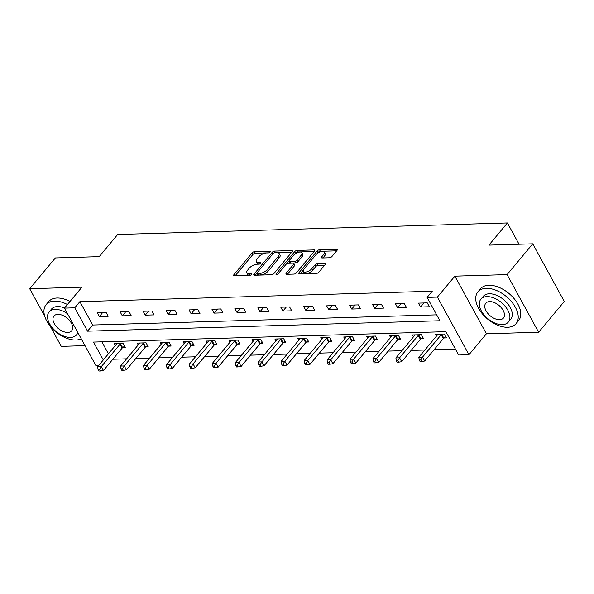 <?xml version="1.0" encoding="UTF-8"?>
<svg xmlns="http://www.w3.org/2000/svg" width="594" height="594" viewBox="0 0 594 594"><rect width="100%" height="100%" fill="white"/><g stroke="black" fill="none" stroke-linecap="round" stroke-linejoin="round"><path stroke-width="0.89" d="M270.151 252.034A1.366 0.609 -28.7 0 0 270.337 251.411A1.366 0.609 -28.7 0 0 269.847 251.217L254.507 251.678A1.953 0.876 -28.7 0 0 252.056 252.925L233.91 274.68A1.953 0.876 -28.7 0 0 233.642 275.579A1.953 0.876 -28.7 0 0 234.348 275.846L249.68 275.393A1.366 0.609 -28.7 0 0 251.396 274.517A1.366 0.609 -28.7 0 0 251.589 273.893A1.366 0.609 -28.7 0 0 251.091 273.7L249.109 273.76A6.237 2.792 -28.7 0 1 246.866 272.891A6.237 2.792 -28.7 0 1 247.713 270.032L249.228 268.213A6.237 2.792 -28.7 0 1 257.076 264.211L259.058 264.152A1.366 0.609 -28.7 0 0 260.773 263.276A1.366 0.609 -28.7 0 0 260.959 262.652A1.366 0.609 -28.7 0 0 260.469 262.459L258.487 262.518A6.237 2.792 -28.7 0 1 256.237 261.65A6.237 2.792 -28.7 0 1 257.091 258.791L258.605 256.979A6.237 2.792 -28.7 0 1 266.446 252.97L268.429 252.91A1.366 0.609 -28.7 0 0 270.151 252.034M329.462 257.766A1.953 0.876 -28.7 0 0 331.912 256.519L337.006 250.416A1.953 0.876 -28.7 0 0 337.273 249.525A1.953 0.876 -28.7 0 0 336.568 249.25L319.535 249.755A1.953 0.876 -28.7 0 0 317.085 251.002L298.938 272.757A1.953 0.876 -28.7 0 0 298.678 273.656A1.953 0.876 -28.7 0 0 299.376 273.923L316.409 273.426A1.953 0.876 -28.7 0 0 318.859 272.171L325.015 264.798A1.953 0.876 -28.7 0 0 325.274 263.907A1.953 0.876 -28.7 0 0 324.576 263.632L317.285 263.847A1.953 0.876 -28.7 0 0 314.835 265.102L311.783 268.755A5.212 2.331 -28.7 0 1 307.061 271.77A5.212 2.331 -28.7 0 1 303.348 271.376A5.212 2.331 -28.7 0 1 304.061 268.985L316.008 254.663A5.212 2.331 -28.7 0 1 320.73 251.648A5.212 2.331 -28.7 0 1 324.443 252.042A5.212 2.331 -28.7 0 1 323.73 254.432L321.74 256.816A1.953 0.876 -28.7 0 0 321.473 257.714A1.953 0.876 -28.7 0 0 322.178 257.982L329.462 257.766M532.744 243.83L564.3 301.462L538.624 332.246L507.076 274.614L532.744 243.83L488.921 245.122L507.402 222.958L117.686 234.482L99.198 256.645L55.376 257.937L29.7 288.721L81.905 287.184L64.449 308.115L74.747 307.811L79.878 301.655L432.246 291.238L427.108 297.394L437.407 297.089L468.963 354.729L458.665 355.026L445.871 331.667L93.51 342.077L103.297 359.964M507.076 274.614L454.863 276.158L437.407 297.089M292.114 251.745A1.953 0.876 -28.7 0 0 292.382 250.846A1.953 0.876 -28.7 0 0 291.676 250.579L274.643 251.076A1.953 0.876 -28.7 0 0 272.193 252.331L254.046 274.086A1.953 0.876 -28.7 0 0 253.779 274.977A1.953 0.876 -28.7 0 0 254.484 275.252L271.517 274.747A1.953 0.876 -28.7 0 0 273.968 273.5L292.114 251.745M297.089 250.416L314.122 249.911A1.953 0.876 -28.7 0 1 314.827 250.185A1.953 0.876 -28.7 0 1 314.56 251.076L296.413 272.832A1.953 0.876 -28.7 0 1 293.963 274.086L286.672 274.302A1.953 0.876 -28.7 0 1 285.974 274.027A1.953 0.876 -28.7 0 1 286.241 273.136L293.599 264.315A1.953 0.876 -28.7 0 0 293.867 263.417A1.953 0.876 -28.7 0 0 293.161 263.149L288.328 263.291A1.953 0.876 -28.7 0 0 285.877 264.538L278.215 273.723A1.366 0.609 -28.7 0 1 276.975 274.517A1.366 0.609 -28.7 0 1 276.002 274.413A1.366 0.609 -28.7 0 1 276.195 273.789L294.639 251.67A1.953 0.876 -28.7 0 1 297.089 250.416L297.943 251.975L314.211 251.492M29.7 288.721L44.699 316.112M50.141 326.061L61.256 346.361L85.001 345.656M519.052 244.231L507.402 222.958M79.878 301.655L92.671 325.022L436.672 314.85M99.369 316.513L108.197 316.253L106.066 312.355L97.238 312.615L99.369 316.513L102.755 312.451M122.312 315.83L131.14 315.57L129.002 311.679L120.181 311.939L122.312 315.83L125.698 311.776M145.255 315.154L154.076 314.894L151.945 310.996L143.124 311.263L145.255 315.154L148.641 311.1M168.199 314.478L177.019 314.219L174.888 310.32L166.068 310.58L168.199 314.478L171.584 310.417M191.142 313.795L199.963 313.535L197.832 309.645L189.011 309.905L191.142 313.795L194.52 309.741M214.085 313.12L222.906 312.86L220.775 308.962L211.947 309.229L214.085 313.12L217.463 309.066M237.021 312.444L245.849 312.184L243.718 308.286L234.89 308.546L237.021 312.444L240.407 308.383M259.964 311.761L268.792 311.501L266.654 307.61L257.833 307.87L259.964 311.761L263.35 307.707M282.907 311.085L291.728 310.825L289.597 306.927L280.776 307.195L282.907 311.085L286.293 307.031M305.851 310.41L314.672 310.15L312.541 306.252L303.72 306.511L305.851 310.41L309.236 306.348M328.794 309.726L337.615 309.467L335.484 305.576L326.663 305.836L328.794 309.726L332.172 305.672M351.737 309.051L360.558 308.791L358.427 304.893L349.599 305.16L351.737 309.051L355.115 304.997M374.673 308.375L383.501 308.115L381.37 304.217L372.542 304.477L374.673 308.375L378.059 304.314M397.616 307.692L406.445 307.432L404.314 303.541L395.485 303.801L397.616 307.692L401.002 303.638M420.559 307.016L429.388 306.756L427.249 302.858L418.428 303.126L420.559 307.016L423.945 302.962M112.867 359.244L126.619 358.843M135.811 358.568L149.554 358.16M158.747 357.892L172.498 357.484M181.69 357.209L195.441 356.808M204.633 356.534L218.384 356.125M227.576 355.858L241.327 355.45M250.519 355.175L264.271 354.774M273.463 354.499L287.206 354.091M296.399 353.824L310.15 353.415M319.342 353.14L333.093 352.739M342.285 352.465L356.036 352.056M365.228 351.789L378.979 351.381M388.172 351.106L401.923 350.705M411.115 350.43L424.859 350.022M434.058 349.755L455.435 349.124M101.878 341.832L108.435 353.809M122.869 347.475L125.252 347.408L123.121 343.51L114.293 343.77L115.288 345.589M145.812 346.799L148.196 346.725L146.065 342.835L137.236 343.094L138.231 344.914M168.755 346.116L171.139 346.05L169 342.151L160.18 342.411L161.174 344.23M191.699 345.441L194.075 345.374L191.944 341.476L183.123 341.736L184.118 343.555M214.642 344.765L217.018 344.691L214.887 340.8L206.066 341.06L207.061 342.879M237.585 344.082L239.961 344.015L237.83 340.117L229.009 340.377L230.004 342.196M260.521 343.406L262.904 343.332L260.773 339.441L251.945 339.701L252.94 341.52M283.464 342.731L285.848 342.656L283.717 338.766L274.888 339.026L275.883 340.845M306.407 342.047L308.791 341.981L306.66 338.083L297.832 338.342L298.827 340.162M329.351 341.372L331.734 341.298L329.596 337.407L320.775 337.667L321.77 339.486M352.294 340.696L354.67 340.622L352.539 336.731L343.718 336.991L344.713 338.803M375.237 340.013L377.613 339.946L375.482 336.048L366.661 336.308L367.656 338.127M398.173 339.337L400.556 339.263L398.426 335.372L389.605 335.632L390.592 337.451M421.116 338.662L423.5 338.587L421.369 334.697L412.54 334.957L413.535 336.768M444.06 337.979L446.443 337.912L444.312 334.014L435.484 334.274L436.479 336.093M454.863 276.158L486.419 333.791L538.624 332.246M486.419 333.791L468.963 354.729M98.537 365.674L96.005 365.748L64.449 308.115M74.747 307.811L87.541 331.177L439.902 320.76L427.108 297.394M92.671 325.022L87.541 331.177M256.237 261.65L257.091 263.209A6.237 2.792 -28.7 0 0 259.34 264.078L258.487 262.518M246.866 272.891L247.713 274.45A6.237 2.792 -28.7 0 0 249.963 275.319L249.109 273.76M268.889 252.829L255.361 253.23A1.953 0.876 -28.7 0 0 252.91 254.484L235.105 275.824M256.957 273.181L255.249 275.23M291.765 252.153L275.497 252.636A1.953 0.876 -28.7 0 0 274.955 252.717M274.822 252.725A1.366 0.609 -28.7 0 0 273.106 253.601L257.18 272.698A1.366 0.609 -28.7 0 0 256.994 273.322A1.366 0.609 -28.7 0 0 257.484 273.515L259.578 273.455A6.237 2.792 -28.7 0 0 267.419 269.446L278.304 256.393A6.237 2.792 -28.7 0 0 279.158 253.534A6.237 2.792 -28.7 0 0 276.915 252.665L274.822 252.725M256.994 273.322L257.841 274.881A1.366 0.609 -28.7 0 0 258.338 275.074L257.484 273.515M279.158 253.534L280.012 255.093A6.237 2.792 -28.7 0 1 279.158 257.952L268.273 271.005A6.237 2.792 -28.7 0 1 260.424 275.007L258.338 275.074M287.437 274.279L294.453 265.867A1.953 0.876 -28.7 0 0 294.713 264.976L293.867 263.417M286.553 263.944L288.996 261.018M294.52 254.388L295.493 253.222L294.639 251.67M301.232 255.153A5.212 2.331 -28.7 0 0 301.945 252.769A5.212 2.331 -28.7 0 0 298.233 252.368A5.212 2.331 -28.7 0 0 293.51 255.383L289.3 260.432A1.953 0.876 -28.7 0 0 289.033 261.323A1.953 0.876 -28.7 0 0 289.738 261.598L294.572 261.457A1.953 0.876 -28.7 0 0 297.022 260.202L301.232 255.153L302.086 256.712A5.212 2.331 -28.7 0 0 302.799 254.321L301.945 252.769M289.033 261.323L289.887 262.882A1.953 0.876 -28.7 0 0 290.592 263.157L289.738 261.598M302.086 256.712L297.876 261.761A1.953 0.876 -28.7 0 1 295.426 263.008L290.592 263.157M297.943 251.975A1.953 0.876 -28.7 0 0 295.493 253.222M324.443 252.042L325.297 253.601A5.212 2.331 -28.7 0 1 324.584 255.992L322.936 257.959M303.348 271.376L304.202 272.928A5.212 2.331 -28.7 0 0 307.915 273.322A5.212 2.331 -28.7 0 0 312.637 270.315L311.783 268.755M324.666 265.214L318.139 265.407A1.953 0.876 -28.7 0 0 315.689 266.654L312.637 270.315M336.664 250.831L320.389 251.307A1.953 0.876 -28.7 0 0 317.939 252.561L317.018 253.668M303.423 269.966L300.141 273.901M116.676 343.703L116.61 343.881A1.982 0.891 151.3 0 1 116.335 344.334L97.646 366.75L101.322 366.639L103.453 370.53L122.141 348.121A1.982 0.891 151.3 0 1 122.631 347.661L124.569 346.161M99.525 369.438L98.055 369.483L98.908 371.042L100.379 370.998L99.525 369.438L101.322 366.639L120.01 344.23A1.982 0.891 151.3 0 1 120.5 343.763L120.738 343.584M98.055 369.483L97.646 366.75M103.453 370.53L100.379 370.998M67.441 304.529A24.829 14.65 -140.2 0 0 54.529 301.091A24.829 14.65 -140.2 0 0 46.124 304.663A24.829 14.65 -140.2 0 0 50.683 326.722A24.829 14.65 -140.2 0 0 75.854 340.035A24.829 14.65 -140.2 0 0 81.252 338.803M70.01 301.448A24.829 14.65 -140.2 0 0 57.098 298.01A24.829 14.65 -140.2 0 0 48.693 301.581L46.124 304.663M67.516 313.714A17.872 10.551 -140.2 0 0 55.153 309.377A17.872 10.551 -140.2 0 0 49.102 311.947L51.463 309.118A17.872 10.551 39.8 0 1 57.514 306.541A17.872 10.551 39.8 0 1 64.568 307.974M49.102 311.947A17.872 10.551 -140.2 0 0 52.383 327.829A17.872 10.551 -140.2 0 0 70.508 337.414A17.872 10.551 -140.2 0 0 76.559 334.845A17.872 10.551 -140.2 0 0 77.799 332.499M67.775 332.432A11.516 6.801 -140.2 0 0 71.674 330.776A11.516 6.801 -140.2 0 0 69.557 320.537A11.516 6.801 -140.2 0 0 57.885 314.36A11.516 6.801 -140.2 0 0 53.98 316.015A11.516 6.801 -140.2 0 0 56.096 326.255A11.516 6.801 -140.2 0 0 67.775 332.432M486.315 288.328A24.829 14.65 -140.2 0 0 477.91 291.899A24.829 14.65 -140.2 0 0 482.469 313.959A24.829 14.65 -140.2 0 0 507.632 327.272A24.829 14.65 -140.2 0 0 516.038 323.7A24.829 14.65 -140.2 0 0 511.479 301.633A24.829 14.65 -140.2 0 0 486.315 288.328M516.038 323.7L518.607 320.619A24.829 14.65 -140.2 0 0 514.048 298.559A24.829 14.65 -140.2 0 0 488.877 285.246A24.829 14.65 -140.2 0 0 480.472 288.818L477.91 291.899M480.88 299.183L483.249 296.354A17.872 10.551 39.8 0 1 489.3 293.778A17.872 10.551 39.8 0 1 507.417 303.363A17.872 10.551 39.8 0 1 510.699 319.245L508.338 322.082A17.872 10.551 -140.2 0 0 505.056 306.192A17.872 10.551 -140.2 0 0 486.939 296.614A17.872 10.551 -140.2 0 0 480.88 299.183A17.872 10.551 -140.2 0 0 484.169 315.065A17.872 10.551 -140.2 0 0 502.286 324.651A17.872 10.551 -140.2 0 0 508.338 322.082M499.561 319.669A11.516 6.801 -140.2 0 0 503.46 318.005A11.516 6.801 -140.2 0 0 501.343 307.774A11.516 6.801 -140.2 0 0 489.664 301.596A11.516 6.801 -140.2 0 0 485.766 303.252A11.516 6.801 -140.2 0 0 487.882 313.491A11.516 6.801 -140.2 0 0 499.561 319.669M139.62 343.02L139.553 343.198A1.982 0.891 151.3 0 1 139.278 343.659L120.589 366.067L124.265 365.963L126.396 369.854L145.085 347.445A1.982 0.891 151.3 0 1 145.575 346.978L147.512 345.485M122.468 368.763L120.998 368.807L121.844 370.366L123.322 370.322L122.468 368.763L124.265 365.963L142.954 343.547A1.982 0.891 151.3 0 1 143.444 343.087L143.681 342.901M120.998 368.807L120.589 366.067M126.396 369.854L123.322 370.322M162.563 342.344L162.496 342.523A1.982 0.891 151.3 0 1 162.221 342.976L143.533 365.392L147.208 365.28L149.339 369.178L168.028 346.762A1.982 0.891 151.3 0 1 168.518 346.302L170.456 344.81M145.411 368.087L143.934 368.124L144.788 369.683L146.258 369.639L145.411 368.087L147.208 365.28L165.897 342.872A1.982 0.891 151.3 0 1 166.387 342.411L166.624 342.226M143.934 368.124L143.533 365.392M149.339 369.178L146.258 369.639M185.506 341.669L185.439 341.847A1.982 0.891 151.3 0 1 185.165 342.3L166.469 364.709L170.151 364.605L172.282 368.495L190.971 346.087A1.982 0.891 151.3 0 1 191.461 345.626L193.399 344.126M168.347 367.404L166.877 367.448L167.731 369.008L169.201 368.963L168.347 367.404L170.151 364.605L188.84 342.196A1.982 0.891 151.3 0 1 189.33 341.728L189.568 341.55M166.877 367.448L166.469 364.709M172.282 368.495L169.201 368.963M208.442 340.986L208.383 341.164A1.982 0.891 151.3 0 1 208.1 341.624L189.412 364.033L193.087 363.929L195.226 367.82L213.914 345.411A1.982 0.891 151.3 0 1 214.404 344.943L216.342 343.451M191.29 366.728L189.82 366.773L190.674 368.325L192.144 368.287L191.29 366.728L193.087 363.929L211.783 341.513A1.982 0.891 151.3 0 1 212.273 341.053L212.511 340.867M189.82 366.773L189.412 364.033M195.226 367.82L192.144 368.287M231.385 340.31L231.326 340.488A1.982 0.891 151.3 0 1 231.044 340.941L212.355 363.357L216.03 363.246L218.161 367.144L236.858 344.728A1.982 0.891 151.3 0 1 237.348 344.268L239.285 342.775M214.234 366.053L212.763 366.09L213.617 367.649L215.087 367.604L214.234 366.053L216.03 363.246L234.719 340.837A1.982 0.891 151.3 0 1 235.209 340.369L235.447 340.191M212.763 366.09L212.355 363.357M218.161 367.144L215.087 367.604M254.329 339.634L254.262 339.813A1.982 0.891 151.3 0 1 253.987 340.265L235.298 362.674L238.974 362.57L241.105 366.461L259.793 344.052A1.982 0.891 151.3 0 1 260.283 343.592L262.221 342.092M237.177 365.369L235.707 365.414L236.561 366.973L238.031 366.929L237.177 365.369L238.974 362.57L257.662 340.154A1.982 0.891 151.3 0 1 258.152 339.694L258.39 339.508M235.707 365.414L235.298 362.674M241.105 366.461L238.031 366.929M277.272 338.951L277.205 339.129A1.982 0.891 151.3 0 1 276.93 339.59L258.242 361.998L261.917 361.887L264.048 365.785L282.737 343.377A1.982 0.891 151.3 0 1 283.227 342.909L285.165 341.416M260.12 364.694L258.65 364.738L259.504 366.29L260.974 366.253L260.12 364.694L261.917 361.887L280.606 339.478A1.982 0.891 151.3 0 1 281.096 339.018L281.333 338.832M258.65 364.738L258.242 361.998M264.048 365.785L260.974 366.253M300.215 338.276L300.148 338.454A1.982 0.891 151.3 0 1 299.873 338.907L281.185 361.323L284.86 361.211L286.991 365.11L305.68 342.693A1.982 0.891 151.3 0 1 306.17 342.233L308.108 340.741M283.063 364.011L281.593 364.055L282.44 365.614L283.91 365.57L283.063 364.011L284.86 361.211L303.549 338.803A1.982 0.891 151.3 0 1 304.039 338.335L304.277 338.157M281.593 364.055L281.185 361.323M286.991 365.11L283.91 365.57M323.158 337.6L323.091 337.778A1.982 0.891 151.3 0 1 322.817 338.231L304.121 360.64L307.803 360.536L309.934 364.426L328.623 342.018A1.982 0.891 151.3 0 1 329.113 341.557L331.051 340.058M305.999 363.335L304.529 363.38L305.383 364.939L306.853 364.894L305.999 363.335L307.803 360.536L326.492 338.12A1.982 0.891 151.3 0 1 326.982 337.659L327.22 337.474M304.529 363.38L304.121 360.64M309.934 364.426L306.853 364.894M346.094 336.917L346.035 337.095A1.982 0.891 151.3 0 1 345.76 337.555L327.064 359.964L330.739 359.853L332.878 363.751L351.566 341.342A1.982 0.891 151.3 0 1 352.056 340.874L353.994 339.382M328.942 362.659L327.472 362.704L328.326 364.256L329.796 364.219L328.942 362.659L330.739 359.853L349.435 337.444A1.982 0.891 151.3 0 1 349.925 336.984L350.163 336.798M327.472 362.704L327.064 359.964M332.878 363.751L329.796 364.219M369.037 336.241L368.978 336.419A1.982 0.891 151.3 0 1 368.696 336.872L350.007 359.288L353.682 359.177L355.813 363.075L374.51 340.659A1.982 0.891 151.3 0 1 375 340.199L376.938 338.706M351.886 361.976L350.415 362.021L351.269 363.58L352.739 363.535L351.886 361.976L353.682 359.177L372.379 336.768A1.982 0.891 151.3 0 1 372.861 336.301L373.099 336.122M350.415 362.021L350.007 359.288M355.813 363.075L352.739 363.535M391.981 335.565L391.921 335.744A1.982 0.891 151.3 0 1 391.639 336.197L372.95 358.605L376.626 358.501L378.757 362.392L397.453 339.983A1.982 0.891 151.3 0 1 397.935 339.523L399.873 338.023M374.829 361.301L373.359 361.345L374.213 362.904L375.683 362.86L374.829 361.301L376.626 358.501L395.314 336.085A1.982 0.891 151.3 0 1 395.804 335.625L396.042 335.439M373.359 361.345L372.95 358.605M378.757 362.392L375.683 362.86M414.924 334.882L414.857 335.061A1.982 0.891 151.3 0 1 414.582 335.521L395.894 357.93L399.569 357.818L401.7 361.716L420.389 339.308A1.982 0.891 151.3 0 1 420.879 338.84L422.817 337.347M397.772 360.625L396.302 360.669L397.156 362.221L398.626 362.184L397.772 360.625L399.569 357.818L418.258 335.41A1.982 0.891 151.3 0 1 418.748 334.949L418.985 334.764M396.302 360.669L395.894 357.93M401.7 361.716L398.626 362.184M437.867 334.207L437.8 334.385A1.982 0.891 151.3 0 1 437.526 334.838L418.837 357.254L422.512 357.143L424.643 361.041L443.332 338.625A1.982 0.891 151.3 0 1 443.822 338.164L445.76 336.672M420.715 359.942L419.245 359.986L420.092 361.546L421.569 361.501L420.715 359.942L422.512 357.143L441.201 334.734A1.982 0.891 151.3 0 1 441.691 334.266L441.929 334.088M419.245 359.986L418.837 357.254M424.643 361.041L421.569 361.501M270.233 251.93L269.847 251.217M251.485 274.413L251.091 273.7M260.855 263.172L260.469 262.459M234.548 275.839L233.91 274.68M252.91 254.484L252.056 252.925M255.361 253.23L254.507 251.678M254.685 275.245L254.046 274.086M272.973 253.757L272.193 252.331M275.497 252.636L274.643 251.076M292.233 251.589L291.676 250.579M260.424 275.007L259.578 273.455M268.273 271.005L267.419 269.446M279.158 257.952L278.304 256.393M314.679 250.92L314.122 249.911M286.872 274.294L286.241 273.136M294.453 265.867L293.599 264.315M276.633 274.591L276.195 273.789M295.426 263.008L294.572 261.457M297.876 261.761L297.022 260.202M322.371 257.982L321.74 256.816M324.584 255.992L323.73 254.432M315.689 266.654L314.835 265.102M318.139 265.407L317.285 263.847M325.126 264.642L324.576 263.632M299.576 273.923L298.938 272.757M317.939 252.561L317.085 251.002M320.389 251.307L319.535 249.755M337.125 250.26L336.568 249.25M122.141 348.121L120.01 344.23M122.631 347.661L120.5 343.763M145.085 347.445L142.954 343.547M145.575 346.978L143.444 343.087M168.028 346.762L165.897 342.872M168.518 346.302L166.387 342.411M190.971 346.087L188.84 342.196M191.461 345.626L189.33 341.728M213.914 345.411L211.783 341.513M214.404 344.943L212.273 341.053M236.858 344.728L234.719 340.837M237.348 344.268L235.209 340.369M259.793 344.052L257.662 340.154M260.283 343.592L258.152 339.694M282.737 343.377L280.606 339.478M283.227 342.909L281.096 339.018M305.68 342.693L303.549 338.803M306.17 342.233L304.039 338.335M328.623 342.018L326.492 338.12M329.113 341.557L326.982 337.659M351.566 341.342L349.435 337.444M352.056 340.874L349.925 336.984M374.51 340.659L372.379 336.768M375 340.199L372.861 336.301M397.453 339.983L395.314 336.085M397.935 339.523L395.804 335.625M420.389 339.308L418.258 335.41M420.879 338.84L418.748 334.949M443.332 338.625L441.201 334.734M443.822 338.164L441.691 334.266M78.081 333.019L76.559 334.845"/></g></svg>
